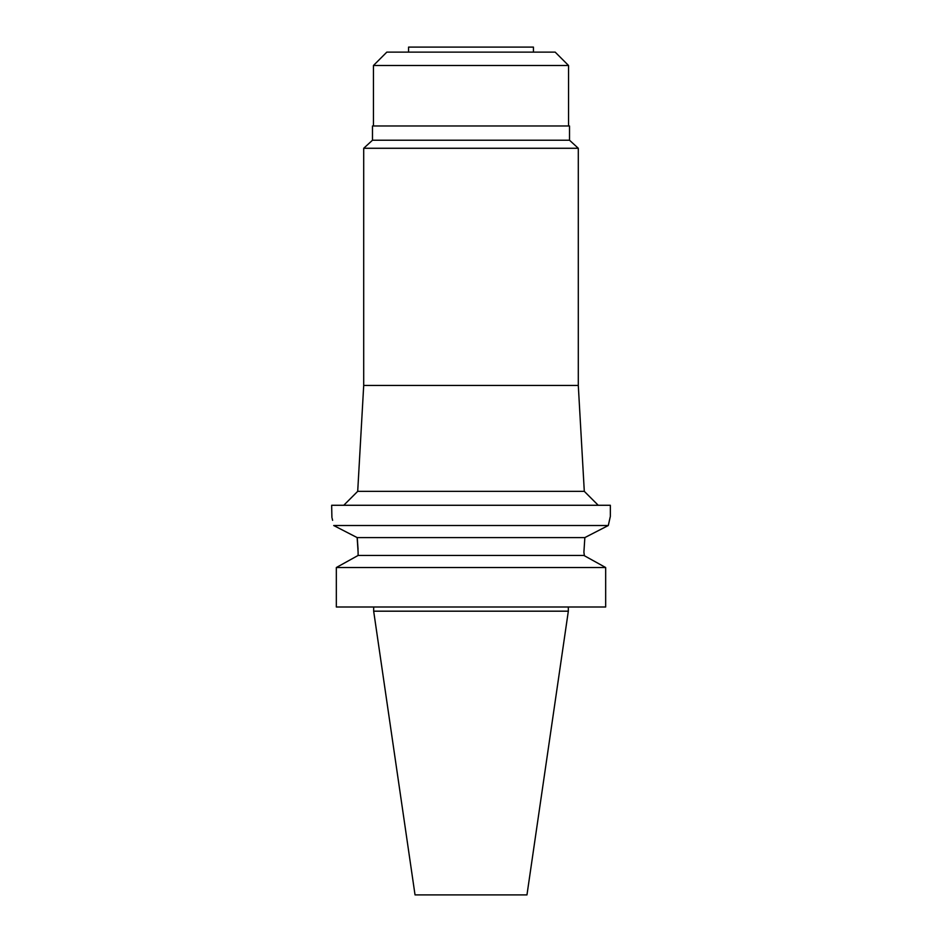 <?xml version="1.0" encoding="UTF-8"?>
<svg xmlns="http://www.w3.org/2000/svg" width="942" height="942" viewBox="0 0 942 942"><rect width="100%" height="100%" fill="white"/><g stroke="black" fill="none" stroke-linecap="round" stroke-linejoin="round"><path stroke-width="1.41" d="M533.431 52.116L533.431 47.1L408.569 47.1L408.569 52.116M555.168 52.116L386.832 52.116L373.456 65.493L568.544 65.493L555.168 52.116M569.521 125.969L372.479 125.969L372.479 140.228L569.521 140.228L569.521 125.969M569.521 140.228L578.294 148.271L363.706 148.271L372.479 140.228M363.706 148.271L363.706 385.443L578.294 385.443L578.294 148.271M363.706 385.443L357.701 491.347L584.299 491.347L598.229 505.277M358.101 552.106L357.148 537.588L333.703 525.518C331.031 513.449 331.031 513.449 333.703 525.518L608.297 525.518L610.345 516.428L610.345 505.277L331.655 505.277L331.902 517.405M594.567 532.571L608.297 525.518L610.063 517.582M587.16 536.387L590.045 534.903M583.899 552.236L584.852 537.588L583.899 552.236L584.417 555.745M608.297 525.518L584.852 537.588L357.148 537.588L357.359 539.354M348.246 532.995L356.841 537.423M332.114 518.253L332.608 520.337M357.371 539.413L358.054 549.28M358.101 555.462L358.101 552.236L358.101 555.462L583.899 555.462L605.671 567.531L605.671 607.001L336.329 607.001L336.329 567.531L358.101 555.462L336.329 567.531L605.671 567.531M593.319 560.667L602.727 565.895M568.332 611.181L526.967 894.9L415.033 894.9L373.668 611.181L568.332 611.181L568.332 607.001M373.456 125.969L373.456 65.493M568.544 125.969L568.544 65.493M578.294 385.443L584.299 491.347M357.701 491.347L343.771 505.277M373.668 611.181L373.668 607.001"/></g></svg>
